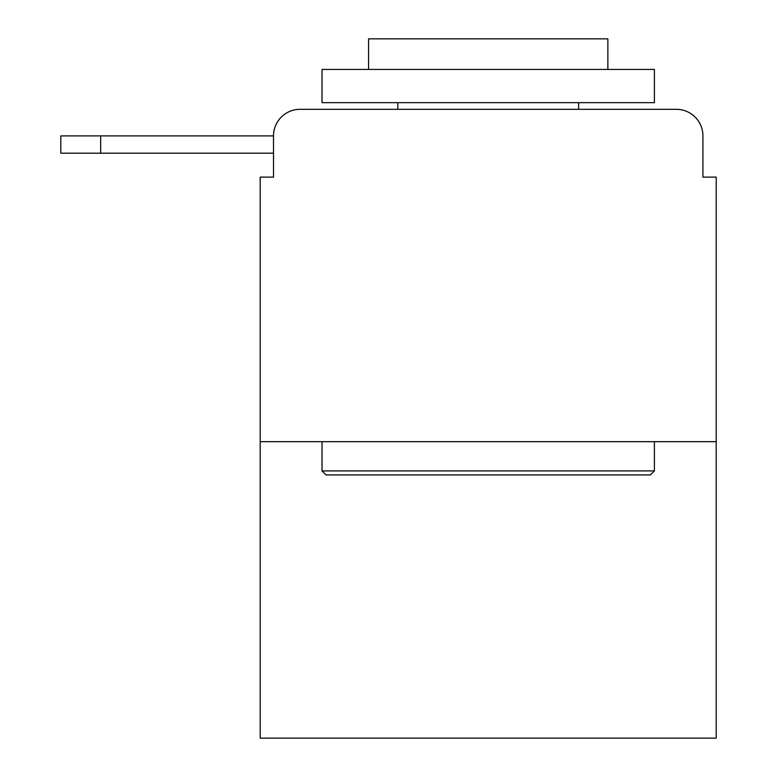 <?xml version="1.0" encoding="UTF-8"?>
<svg xmlns="http://www.w3.org/2000/svg" width="777" height="777" viewBox="0 0 777 777"><rect width="100%" height="100%" fill="white"/><g stroke="black" fill="none" stroke-linecap="round" stroke-linejoin="round"><path stroke-width="1.17" d="M716.209 441.676L260.208 441.676L260.208 738.15L716.209 738.15L716.209 177.117L702.923 177.117L702.923 135.897A26.593 26.593 0 0 0 676.33 109.314L300.087 109.314A26.593 26.593 0 0 0 273.504 135.897L273.504 177.117L273.504 153.186L60.791 153.186L60.791 135.897L140.55 135.897M260.208 441.676L260.208 177.117L273.504 177.117M300.087 109.314L384.508 109.314M591.909 109.314L676.33 109.314M702.923 177.117L702.923 135.897M650.407 474.912L326.019 474.912L322.028 470.93L654.389 470.93L650.407 474.912M322.028 69.425L654.389 69.425L654.389 102.661L322.028 102.661L322.028 69.425M607.867 69.425L607.867 38.85L368.56 38.85L368.56 69.425M322.028 441.676L322.028 470.93M654.389 441.676L654.389 470.93M397.805 102.661L397.805 109.314M578.612 102.661L578.612 109.314M100.67 153.186L100.67 135.897L273.504 135.897"/></g></svg>
